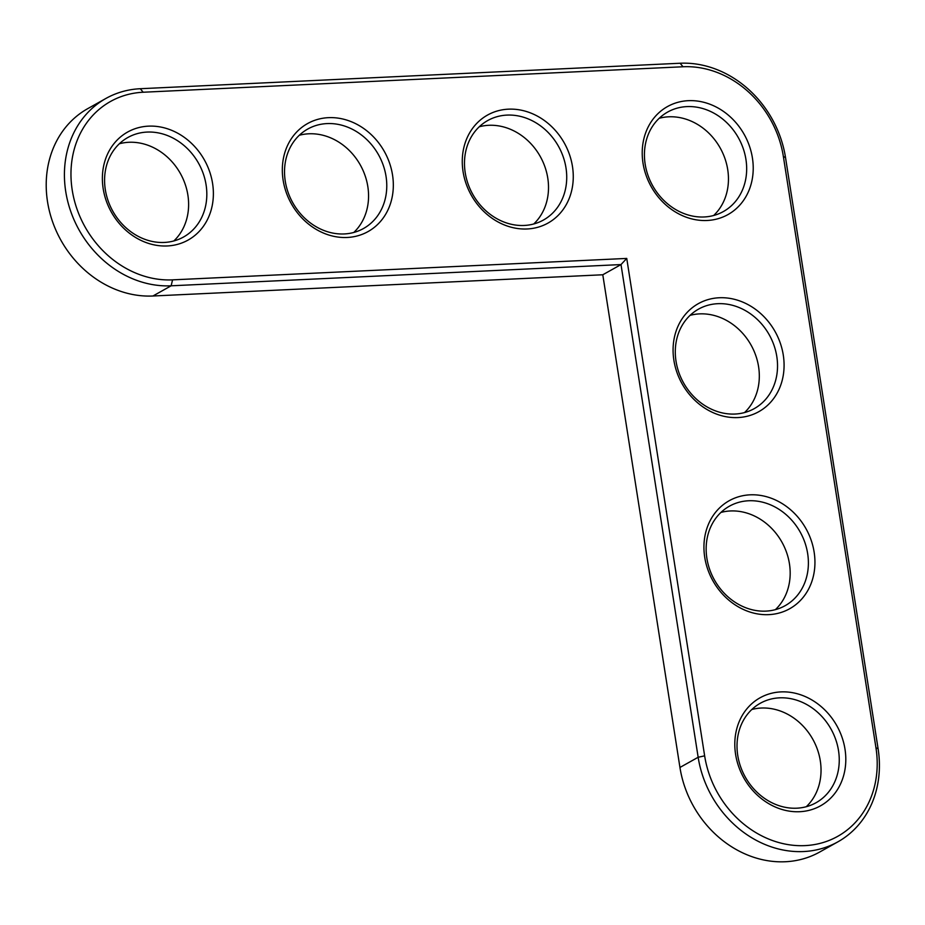 <?xml version="1.0" encoding="UTF-8"?>
<svg xmlns="http://www.w3.org/2000/svg" width="925" height="925" viewBox="0 0 925 925"><rect width="100%" height="100%" fill="white"/><g stroke="black" fill="none" stroke-linecap="round" stroke-linejoin="round"><path stroke-width="1.39" d="M626.745 258.422L172.559 279.859A96.928 83.516 -119.3 0 1 72.219 190.088A96.928 83.516 -119.3 0 1 143.178 92.234L683.02 66.762A96.928 83.516 -119.3 0 1 783.371 156.533L875.952 747.758A96.928 83.516 -119.3 0 1 804.981 845.612A96.928 83.516 -119.3 0 1 704.642 755.841L626.745 258.422L621.01 264.573L171.137 285.802A101.808 87.725 -119.3 0 1 70.705 211.316A101.808 87.725 -119.3 0 1 105.947 98.432A101.808 87.725 -119.3 0 1 140.276 88.719L680.118 63.247A101.808 87.725 -119.3 0 1 785.522 157.539L878.103 748.776A101.808 87.725 -119.3 0 1 837.888 841.843A101.808 87.725 -119.3 0 1 698.155 757.263L621.01 264.573L602.788 274.771L152.926 296A101.808 87.725 -119.3 0 1 52.494 221.514A101.808 87.725 -119.3 0 1 87.736 108.641L105.947 98.432M707.093 220.485A61.906 53.338 -119.3 0 1 645.65 132.853A61.906 53.338 -119.3 0 1 740.393 128.378A61.906 53.338 -119.3 0 1 707.093 220.485M737.953 417.568A61.906 53.338 -119.3 0 1 676.51 329.936A61.906 53.338 -119.3 0 1 771.253 325.461A61.906 53.338 -119.3 0 1 737.953 417.568M527.146 228.972A61.906 53.338 -119.3 0 1 465.703 141.34A61.906 53.338 -119.3 0 1 560.446 136.877A61.906 53.338 -119.3 0 1 527.146 228.972M768.814 614.639A61.906 53.338 -119.3 0 1 707.371 527.007A61.906 53.338 -119.3 0 1 802.114 522.533A61.906 53.338 -119.3 0 1 768.814 614.639M799.674 811.711A61.906 53.338 -119.3 0 1 738.231 724.09A61.906 53.338 -119.3 0 1 832.986 719.615A61.906 53.338 -119.3 0 1 799.674 811.711M347.199 237.471A61.906 53.338 -119.3 0 1 285.756 149.838A61.906 53.338 -119.3 0 1 380.499 145.364A61.906 53.338 -119.3 0 1 347.199 237.471M167.252 245.958A61.906 53.338 -119.3 0 1 105.808 158.325A61.906 53.338 -119.3 0 1 200.552 153.851A61.906 53.338 -119.3 0 1 167.252 245.958M704.191 216.97A57.015 49.129 -119.3 0 1 647.951 175.253A57.015 49.129 -119.3 0 1 667.677 112.041A57.015 49.129 -119.3 0 1 738.404 137.779A57.015 49.129 -119.3 0 1 723.419 211.524A57.015 49.129 -119.3 0 1 704.191 216.97M735.051 414.042A57.015 49.129 -119.3 0 1 678.811 372.336A57.015 49.129 -119.3 0 1 698.548 309.123A57.015 49.129 -119.3 0 1 769.265 334.85A57.015 49.129 -119.3 0 1 754.28 408.607A57.015 49.129 -119.3 0 1 735.051 414.042M524.244 225.457A57.015 49.129 -119.3 0 1 468.004 183.751A57.015 49.129 -119.3 0 1 487.729 120.539A57.015 49.129 -119.3 0 1 558.457 146.266A57.015 49.129 -119.3 0 1 543.472 220.023A57.015 49.129 -119.3 0 1 524.244 225.457M765.912 611.124A57.015 49.129 -119.3 0 1 709.672 569.407A57.015 49.129 -119.3 0 1 729.409 506.195A57.015 49.129 -119.3 0 1 800.125 531.933A57.015 49.129 -119.3 0 1 785.14 605.678A57.015 49.129 -119.3 0 1 765.912 611.124M796.772 808.196A57.015 49.129 -119.3 0 1 740.532 766.49A57.015 49.129 -119.3 0 1 760.269 703.278A57.015 49.129 -119.3 0 1 830.985 729.004A57.015 49.129 -119.3 0 1 816 802.761A57.015 49.129 -119.3 0 1 796.772 808.196M344.297 233.944A57.015 49.129 -119.3 0 1 288.045 192.238A57.015 49.129 -119.3 0 1 307.782 129.026A57.015 49.129 -119.3 0 1 378.51 154.752A57.015 49.129 -119.3 0 1 363.513 228.51A57.015 49.129 -119.3 0 1 344.297 233.944M164.349 242.442A57.015 49.129 -119.3 0 1 108.098 200.725A57.015 49.129 -119.3 0 1 127.835 137.513A57.015 49.129 -119.3 0 1 198.563 163.251A57.015 49.129 -119.3 0 1 183.566 236.997A57.015 49.129 -119.3 0 1 164.349 242.442M837.888 841.843L819.677 852.041A101.808 87.725 -119.3 0 1 679.944 767.461L602.788 274.771M713.672 215.49A57.015 49.129 60.7 0 0 720.193 147.977A57.015 49.129 60.7 0 0 659.213 118.284M744.532 412.573A57.015 49.129 60.7 0 0 751.054 345.06A57.015 49.129 60.7 0 0 690.073 315.356M533.725 223.989A57.015 49.129 60.7 0 0 540.246 156.475A57.015 49.129 60.7 0 0 479.266 126.771M775.393 609.644A57.015 49.129 60.7 0 0 781.914 542.131A57.015 49.129 60.7 0 0 720.933 512.438M806.253 806.727A57.015 49.129 60.7 0 0 812.774 739.214A57.015 49.129 60.7 0 0 751.794 709.51M353.778 232.476A57.015 49.129 60.7 0 0 360.299 164.962A57.015 49.129 60.7 0 0 299.318 135.27M173.831 240.963A57.015 49.129 60.7 0 0 180.352 173.449A57.015 49.129 60.7 0 0 119.371 143.757M152.926 296L171.137 285.802L172.559 279.859M679.944 767.461L698.155 757.263L704.642 755.841M140.276 88.719L143.178 92.234M878.103 748.776L875.952 747.758M680.118 63.247L683.02 66.762M785.522 157.539L783.371 156.533"/></g></svg>
